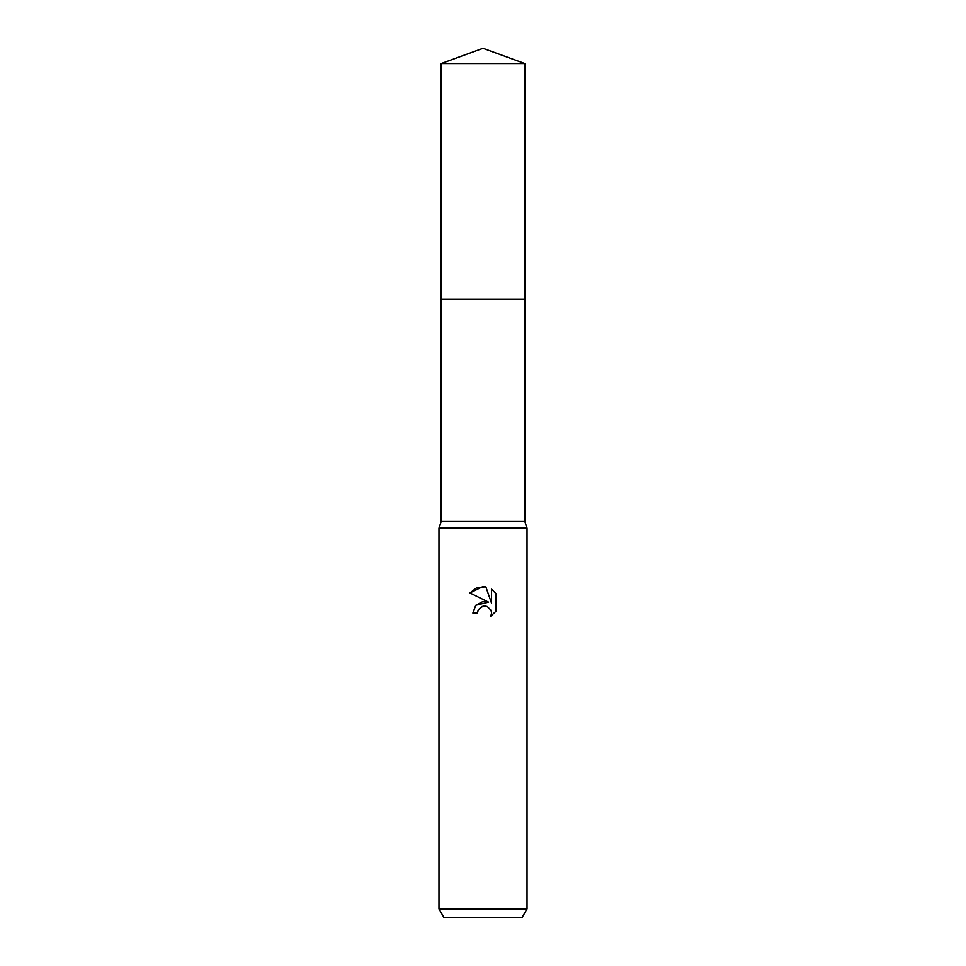 <?xml version="1.0" encoding="UTF-8"?>
<svg xmlns="http://www.w3.org/2000/svg" width="966" height="966" viewBox="0 0 966 966"><rect width="100%" height="100%" fill="white"/><g stroke="black" fill="none" stroke-linecap="round" stroke-linejoin="round"><path stroke-width="1.45" d="M441.184 63.527L524.816 63.527L483 48.3L441.184 63.527L441.184 521.519L524.816 521.519L527.025 528.124L527.025 908.897L438.975 908.897L444.058 917.7L521.942 917.7L527.025 908.897M441.184 521.519L438.975 528.124L527.025 528.124M490.825 616.163L491.561 613.012L491.03 610.319L487.226 606.515L484.534 605.984L483 606.153L478.242 609.872L477.494 613.06L472.869 613.06L475.743 605.344L483 601.492L488.603 602.168L469.923 592.955L483 586.507L485.838 586.821L491.549 603.255L491.549 589.175M496.077 593.764L491.537 589.175L496.077 593.764L496.077 611.128L490.813 616.163L496.077 611.116M477.494 613.06L477.977 610.488M485.838 586.821L476.95 587.594L469.923 592.955M488.603 602.168L475.815 605.259M478.242 609.872L481.841 606.515L487.226 606.515L491.03 610.319L491.561 613.012L490.825 616.151M441.184 299.219L524.816 299.219L524.816 521.519M524.816 63.527L524.816 299.219M438.975 528.124L438.975 908.897"/></g></svg>

